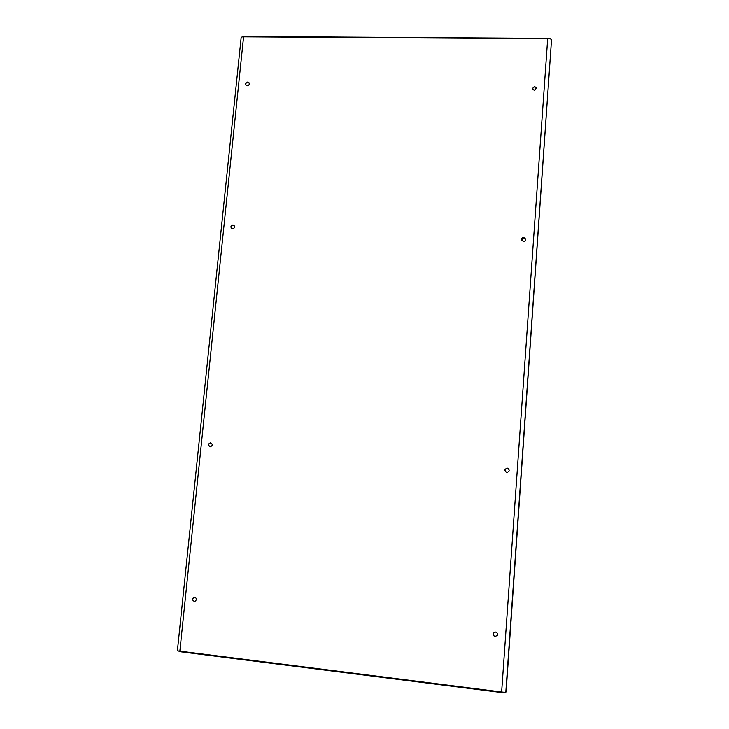 <?xml version="1.0" encoding="UTF-8"?>
<svg xmlns="http://www.w3.org/2000/svg" width="729" height="729" viewBox="0 0 729 729"><rect width="100%" height="100%" fill="white"/><g stroke="black" fill="none" stroke-linecap="round" stroke-linejoin="round"><path stroke-width="1.09" d="M504.978 469.686L504.915 470.524M523.714 237.426L525.645 239.039C525.718 240.543 524.971 241.372 523.422 241.527L521.508 239.941C521.408 238.429 522.146 237.581 523.714 237.426M525.655 239.112L523.75 237.572L521.517 240.014M536.462 88.209L534.548 86.614L532.325 88.783M231.667 228.542C230.601 226.783 231.093 225.635 233.143 225.097L234.045 225.379M246.056 85.302C245.454 83.671 246.037 82.659 247.814 82.268L249.026 82.787M506.728 472.41C504.286 470.633 504.459 469.203 507.247 468.146L507.211 468.136C504.413 469.212 504.24 470.633 506.71 472.41L506.901 472.438C509.653 471.435 509.872 470.023 507.548 468.191M194.078 597.224C192.228 598.819 192.365 600.177 194.479 601.307L195.126 601.27M497.296 635.36L495.21 636.435C493.487 635.916 492.895 634.804 493.424 633.1M210.727 442.785C208.202 443.87 208.038 445.219 210.225 446.822M534.521 86.396L536.453 88.091L534.239 90.36L532.307 88.674L534.521 86.396M232.56 228.824C234.656 228.241 235.121 227.065 233.954 225.307L232.952 224.951C230.856 225.543 230.391 226.719 231.576 228.478L232.56 228.824M247.259 85.803C249.099 85.375 249.664 84.327 248.944 82.669L247.641 82.049C245.791 82.495 245.236 83.543 245.965 85.193L247.259 85.803M210.572 442.758L210.626 442.767C212.904 444.362 212.75 445.711 210.152 446.813L210.125 446.813C207.82 445.228 207.975 443.879 210.572 442.758M194.698 597.188C196.848 598.372 196.958 599.739 195.017 601.307L194.269 601.37C192.11 600.177 192.009 598.801 193.969 597.251L194.698 597.188M495.164 636.526L497.278 635.396C497.798 633.692 497.205 632.59 495.483 632.07L493.405 633.146C492.831 634.868 493.424 635.989 495.164 636.526M548.49 38.719L547.67 38.765C549.948 38.673 551.242 38.974 551.525 39.685L506.099 691.52L505.798 692.422L501.634 691.985L501.625 692.55L501.67 691.994M501.616 692.541L179.963 651.699L179.853 651.152L177.384 650.851L241.181 37.297L243.732 36.45L547.707 38.418M503.967 692.404L179.963 651.699M178.733 651.106L179.89 651.644M521.536 239.24L521.49 239.805M504.987 469.813L504.942 470.405M243.577 36.824L179.853 651.152L501.634 691.985L547.67 38.765L243.577 36.824M505.798 692.422L551.525 39.685M521.536 239.221L521.499 239.823M504.997 469.795L504.951 470.424M243.732 36.45L547.725 38.373"/></g></svg>
